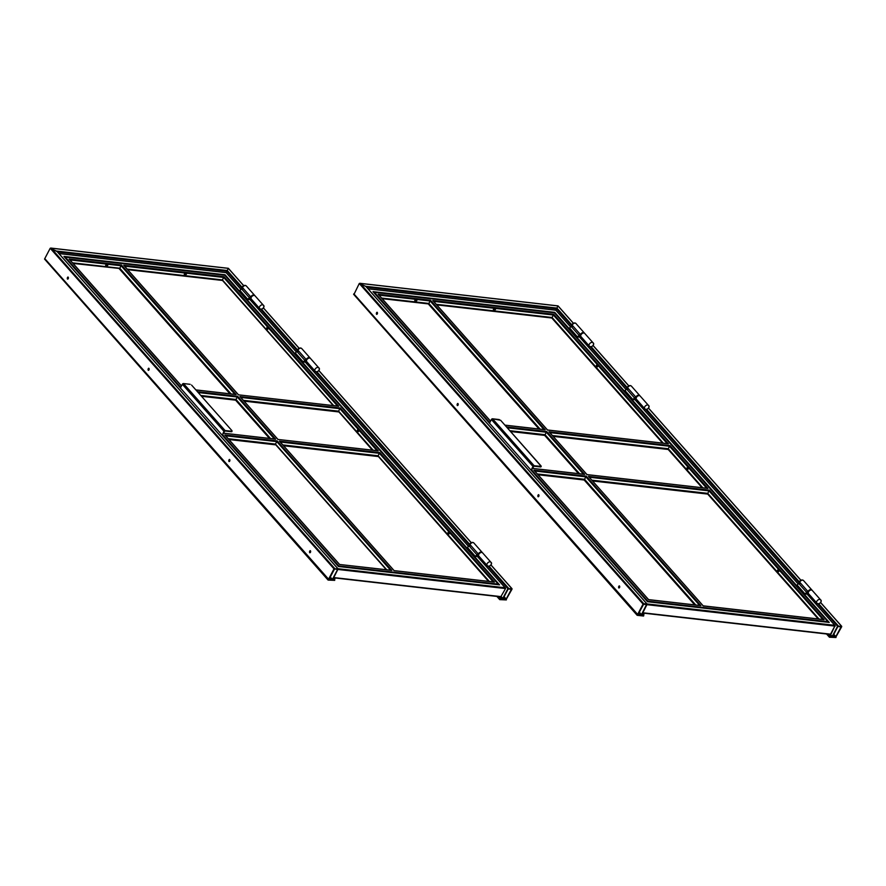 <?xml version="1.0" encoding="UTF-8"?>
<svg xmlns="http://www.w3.org/2000/svg" width="886" height="886" viewBox="0 0 886 886"><rect width="100%" height="100%" fill="white"/><g stroke="black" fill="none" stroke-linecap="round" stroke-linejoin="round"><path stroke-width="1.33" d="M185.108 274.571C185.949 274.66 185.949 274.66 185.108 274.571C185.949 274.66 185.949 274.66 185.108 274.571M186.448 274.173L184.941 275.502L186.448 274.173C186.204 272.943 185.473 272.977 184.255 274.261L184.941 275.502L185.573 275.28M448.006 533.106C448.571 533.749 448.571 533.749 448.006 533.106C448.571 533.749 448.571 533.749 448.006 533.106M447.84 534.347C449.778 533.904 449.855 533.25 448.061 532.386L448.061 532.386C449.855 533.25 449.778 533.904 447.84 534.347L448.061 532.386L447.84 534.347M45.23 259.421L44.776 258.612L50.203 248.268L44.776 258.612L45.23 259.421M50.203 248.268L57.125 251.602L50.203 248.268L56.959 251.303L50.203 248.268L44.776 258.612L50.203 248.268L334 568.845L338.12 568.901L332.693 579.654L328.573 579.189L334 568.845L328.573 579.189L332.693 579.654L338.12 568.901L334 568.845L50.203 248.268M228.322 268.369L226.14 272.644L228.366 268.303L51.122 248.18L334.653 568.447L51.122 248.18L228.322 268.369L243.55 285.569L228.322 268.369M297.917 350.191A2.747 1.783 -41.5 0 1 296.976 351.498L295.304 353.016L296.976 351.498A2.747 1.783 138.5 0 0 297.917 350.191L305.825 359.118A2.47 1.606 138.5 0 0 305.925 360.757A2.47 1.606 -41.5 0 1 305.825 359.118A2.747 1.783 -41.5 0 1 304.873 360.414A2.747 1.783 138.5 0 0 305.825 359.118L297.917 350.191A2.47 1.606 -41.5 0 1 299.745 348.386A2.47 1.606 -41.5 0 1 301.705 348.53A2.47 1.606 138.5 0 0 299.745 348.386A2.47 1.606 138.5 0 0 297.917 350.191M310.211 358.21A2.47 1.606 138.5 0 0 310.045 357.944A2.47 1.606 138.5 0 0 310.022 357.922A2.47 1.606 138.5 0 0 307.11 358.398A2.47 1.606 138.5 0 0 306.334 361.233A2.47 1.606 138.5 0 0 306.578 361.433A2.47 1.606 -41.5 0 1 306.334 361.233A2.47 1.606 -41.5 0 1 307.11 358.398A2.47 1.606 -41.5 0 1 310.022 357.922A2.47 1.606 -41.5 0 1 310.045 357.944A2.47 1.606 -41.5 0 1 310.211 358.21M308.417 358.276A1.65 1.074 138.5 0 0 306.855 359.661A1.65 1.074 -41.5 0 1 308.417 358.276M304.873 360.414L303.211 361.931L295.304 353.016L303.211 361.931L304.873 360.414L296.976 351.498L304.873 360.414M305.327 362.175L305.925 361.632L303.211 361.931L305.327 362.175L468.517 546.429L305.36 362.141M357.379 430.74C357.944 431.371 357.944 431.371 357.379 430.74C357.944 431.371 357.944 431.371 357.379 430.74M357.213 431.969C359.151 431.537 359.229 430.884 357.435 430.009L357.435 430.009C359.229 430.884 359.151 431.537 357.213 431.969L357.435 430.009L357.213 431.969M253.695 295.437A2.47 1.606 -41.5 0 1 255.024 295.802A2.47 1.606 138.5 0 0 253.695 295.437A2.47 1.606 138.5 0 0 251.469 296.976A2.47 1.606 138.5 0 0 251.325 299.08A2.47 1.606 -41.5 0 1 251.469 296.976A2.47 1.606 -41.5 0 1 253.695 295.437M309.125 358.055A2.47 1.606 -41.5 0 1 310.454 358.42A2.47 1.606 138.5 0 0 309.125 358.055A2.47 1.606 138.5 0 0 306.899 359.594A2.47 1.606 138.5 0 0 306.755 361.698A2.47 1.606 -41.5 0 1 306.899 359.594A2.47 1.606 -41.5 0 1 309.125 358.055M191.553 385.045L232.021 430.751L191.553 385.045M231.933 431.626L224.834 430.973L222.386 434.982L223.914 431.249A0.986 0.642 -41.5 0 1 225.077 430.53A0.986 0.642 138.5 0 0 223.914 431.249L222.386 434.982L224.834 430.973L231.512 431.737L232.021 430.751L231.933 431.626M231.755 431.283L225.077 430.53L231.755 431.283M183.502 383.56L190.18 384.325L183.502 383.56A0.986 0.642 138.5 0 0 182.339 384.291L180.401 387.979L221.976 434.937L180.401 387.979L182.339 384.291A0.986 0.642 -41.5 0 1 183.502 383.56L225.077 430.53L183.502 383.56M334.531 579.499L332.771 579.898L332.881 579.3L332.771 579.898L334.531 579.499M332.516 580.108L334.443 580.33L334.842 579.045A3.898 2.525 138.5 0 0 333.435 578.89L332.494 580.097L333.435 578.89A3.898 2.525 -41.5 0 1 334.842 579.045L334.443 580.33L332.516 580.108M334.277 580.075L334.764 579.156A3.754 2.437 138.5 0 0 333.402 579.001L332.914 579.92L334.277 580.075L332.914 579.92L333.402 579.001A3.754 2.437 -41.5 0 1 334.764 579.156L334.277 580.075M266.752 328.363C267.317 329.005 267.317 329.005 266.752 328.363C267.317 329.005 267.317 329.005 266.752 328.363M266.586 329.603C268.524 329.16 268.591 328.507 266.808 327.643L266.808 327.643C268.591 328.507 268.524 329.16 266.586 329.603L266.808 327.643L266.586 329.603M481.231 552.465A2.47 1.606 -41.5 0 1 482.571 552.831A2.47 1.606 138.5 0 0 481.231 552.465A2.47 1.606 138.5 0 0 479.016 554.005A2.47 1.606 138.5 0 0 478.861 556.109A2.47 1.606 -41.5 0 1 479.016 554.005A2.47 1.606 -41.5 0 1 481.231 552.465M222.253 280.175L333.258 405.555L222.264 280.175L127.429 269.366L222.264 280.175M338.662 411.658L372.364 450.121L338.662 411.658M119.333 268.447L73.084 263.43L119.333 268.447M229.95 393.783L119.211 268.691L229.95 393.783M235.842 399.73L201.51 396.286L235.61 400.173L235.986 399.475L270.141 438.47L235.842 399.73L201.044 395.765L235.842 399.73M269.444 438.393L235.61 400.173L269.444 438.393M275.336 444.34L386.34 569.731L275.336 444.34L228.522 439.002L275.336 444.34M378.156 456.268L488.563 581.382L378.156 456.268M244.082 401.136L338.53 411.901L244.082 401.136M228.976 439.534L275.103 444.783L228.976 439.534M283.586 445.758L378.023 456.511L283.586 445.758M127.684 269.654L222.131 280.419L127.684 269.654M505.984 599.401L503.004 598.825L508.199 588.935L511.499 589.112L505.984 599.401L511.499 589.312L508.199 588.935L503.004 598.825L505.984 599.401L503.924 597.086L505.984 599.401M505.95 599.877L502.473 599.002L507.911 588.669L512.03 588.725L505.95 599.877L512.03 589.135L507.911 588.669L502.473 599.002L505.95 599.877M334.731 580.363L328.097 580.086L44.533 259.055L328.341 579.632L334.731 580.363L328.097 580.086L44.533 259.055L328.097 580.086L334.731 580.363M242.487 287.585A2.747 1.783 -41.5 0 1 241.546 288.88L239.873 290.398L241.546 288.88A2.747 1.783 138.5 0 0 242.487 287.585L250.395 296.511A2.47 1.606 138.5 0 0 250.494 298.15A2.47 1.606 -41.5 0 1 250.395 296.511A2.747 1.783 -41.5 0 1 249.442 297.807A2.747 1.783 138.5 0 0 250.395 296.511L242.487 287.585A2.47 1.606 -41.5 0 1 244.314 285.779A2.47 1.606 -41.5 0 1 246.275 285.923A2.47 1.606 138.5 0 0 244.314 285.779A2.47 1.606 138.5 0 0 242.487 287.585M254.78 295.603A2.47 1.606 138.5 0 0 254.614 295.337A2.47 1.606 138.5 0 0 254.592 295.315A2.47 1.606 138.5 0 0 251.679 295.791A2.47 1.606 138.5 0 0 250.904 298.615A2.47 1.606 138.5 0 0 251.148 298.815A2.47 1.606 -41.5 0 1 250.904 298.615A2.47 1.606 -41.5 0 1 251.679 295.791A2.47 1.606 -41.5 0 1 254.592 295.315A2.47 1.606 -41.5 0 1 254.614 295.337A2.47 1.606 -41.5 0 1 254.78 295.603M252.986 295.658A1.65 1.074 138.5 0 0 251.425 297.043A1.65 1.074 -41.5 0 1 252.986 295.658M249.442 297.807L247.781 299.324L239.873 290.398L247.781 299.324L249.442 297.807L241.546 288.88L249.442 297.807M249.896 299.568L250.494 299.014L247.781 299.324L249.896 299.568M470.034 544.613A2.747 1.783 -41.5 0 1 469.082 545.909L467.42 547.426L469.082 545.909A2.747 1.783 138.5 0 0 470.034 544.613L477.931 553.529A2.47 1.606 138.5 0 0 478.03 555.168A2.47 1.606 -41.5 0 1 477.931 553.529A2.747 1.783 -41.5 0 1 476.989 554.835A2.747 1.783 138.5 0 0 477.931 553.529L470.034 544.613A2.47 1.606 -41.5 0 1 471.85 542.808A2.47 1.606 -41.5 0 1 473.822 542.952A2.47 1.606 138.5 0 0 473.822 542.952A2.47 1.606 138.5 0 0 471.85 542.808A2.47 1.606 138.5 0 0 470.034 544.613M482.327 552.631A2.47 1.606 138.5 0 0 482.15 552.366A2.47 1.606 138.5 0 0 482.128 552.332A2.47 1.606 138.5 0 0 479.215 552.82A2.47 1.606 138.5 0 0 478.451 555.644A2.47 1.606 138.5 0 0 478.695 555.843A2.47 1.606 -41.5 0 1 478.451 555.644A2.47 1.606 -41.5 0 1 479.215 552.82A2.47 1.606 -41.5 0 1 482.128 552.332A2.47 1.606 -41.5 0 1 482.15 552.366A2.47 1.606 -41.5 0 1 482.327 552.631M480.533 552.687A1.65 1.074 138.5 0 0 478.972 554.071A1.65 1.074 -41.5 0 1 480.533 552.687M476.989 554.835L475.317 556.342L467.42 547.426L475.317 556.342L476.989 554.835L469.082 545.909L476.989 554.835M477.443 556.585L478.041 556.043L475.317 556.342L477.443 556.585M334.62 568.912L337.599 569.488L332.405 579.389L329.105 579.211L334.62 568.912L329.105 579.012L332.405 579.389L337.599 569.488L334.62 568.912M310 552.731A1.096 0.72 96.5 0 1 310.233 550.638A1.096 0.72 -83.5 0 0 310 552.731M67.768 279.112A1.096 0.72 96.5 0 1 68.012 277.019A1.096 0.72 -83.5 0 0 67.768 279.112M148.516 370.315A1.096 0.72 96.5 0 1 148.748 368.222A1.096 0.72 -83.5 0 0 148.516 370.315M229.252 461.528A1.096 0.72 96.5 0 1 229.496 459.435A1.096 0.72 -83.5 0 0 229.252 461.528M310.388 550.76A1.096 0.72 96.5 0 1 309.79 552.753A1.096 0.72 96.5 0 1 310.388 550.76A1.096 0.72 -83.5 0 0 309.79 552.753A1.096 0.72 -83.5 0 0 310.388 550.76M68.156 277.141A1.096 0.72 96.5 0 1 67.557 279.134A1.096 0.72 96.5 0 1 68.156 277.141A1.096 0.72 -83.5 0 0 67.557 279.134A1.096 0.72 -83.5 0 0 68.156 277.141M148.903 368.343A1.096 0.72 96.5 0 1 148.305 370.337A1.096 0.72 96.5 0 1 148.903 368.343A1.096 0.72 -83.5 0 0 148.305 370.337A1.096 0.72 -83.5 0 0 148.903 368.343M229.64 459.557A1.096 0.72 96.5 0 1 229.042 461.551A1.096 0.72 96.5 0 1 229.64 459.557A1.096 0.72 -83.5 0 0 229.042 461.551A1.096 0.72 -83.5 0 0 229.64 459.557M106.508 265.612C107.339 265.7 107.339 265.7 106.508 265.612C107.35 265.7 107.35 265.7 106.508 265.612M106.375 266.531L107.837 265.213C107.594 263.984 106.863 264.017 105.656 265.302L106.342 266.542L106.962 266.321M505.541 588.559L500.756 596.865L505.541 588.559L505.086 587.75L505.541 588.559L338.042 569.465L505.541 588.559M338.452 566.497L338.74 565.933L338.452 566.497L63.925 256.408L225.055 274.771L499.571 584.871L338.452 566.497L499.571 584.871L225.055 274.771L63.925 256.408L338.452 566.497M499.737 599.645L496.88 596.422L499.737 599.645L497.589 596.5L499.97 599.202L506.36 599.922L499.737 599.645M500.258 599.224L502.185 599.445L502.583 598.161A3.898 2.525 138.5 0 0 501.166 598.006L500.236 599.213L501.166 598.006A3.898 2.525 -41.5 0 1 502.583 598.161L502.185 599.445L500.258 599.224L497.854 596.533L500.236 599.213M502.019 599.191L502.517 598.283A3.754 2.437 138.5 0 0 501.144 598.116L500.656 599.036L502.019 599.191L500.656 599.036L501.144 598.116A3.754 2.437 -41.5 0 1 502.506 598.272L502.019 599.191L501.088 598.139L502.019 599.191M121.083 265.745L119.654 268.48L121.46 265.036L121.083 265.745L69.983 259.93L121.083 265.745L234.934 394.348L121.083 265.745M237.282 397.006L235.986 399.475L237.647 396.286L237.282 397.006L198.198 392.542L237.282 397.006L274.427 438.969L237.282 397.006M276.775 441.616L275.48 444.085L277.141 440.896L276.775 441.616L225.664 435.79L276.775 441.616L390.626 570.219L276.775 441.616M379.385 453.311L377.945 456.035L379.762 452.591L379.385 453.311L280.275 442.014L379.385 453.311L493.236 581.914L379.385 453.311M339.892 408.701L338.452 411.425L340.268 407.981L339.892 408.701L240.782 397.404L339.892 408.701L377.037 450.664L339.892 408.701M223.693 277.44L222.397 279.921L224.069 276.731L223.693 277.44L124.583 266.143L223.693 277.44L337.544 406.043L223.693 277.44M224.845 275.192L498.707 584.694L224.845 275.192L64.567 257.018L224.845 275.192M338.352 406.142L238.389 394.824L338.352 406.142M123.719 265.291L224.069 276.731L338.74 406.264L238.389 394.824L123.719 265.291L238.389 394.824L338.74 406.264L224.069 276.731L123.719 265.291M377.846 450.752L277.883 439.434L377.846 450.752M239.918 396.54L340.268 407.981L378.233 450.874L277.883 439.434L239.918 396.54L277.883 439.434L378.233 450.874L340.268 407.981L239.918 396.54M391.435 570.307L339.482 564.46L391.435 570.307M224.811 434.937L277.141 440.896L391.822 570.429L339.482 564.46L224.811 434.937L339.482 564.46L391.822 570.429L277.141 440.896L224.811 434.937M275.236 439.057L223.35 433.143L275.236 439.057M235.742 394.447L195.85 389.895L235.742 394.447M69.119 259.066L121.46 265.036L236.13 394.569L195.928 389.984L236.13 394.569L121.46 265.036L69.119 259.066L181.464 385.964L69.119 259.066M394.082 570.684L279.411 441.162L379.762 452.591L494.432 582.124L394.082 570.684L494.432 582.124L379.762 452.591L279.411 441.162L394.082 570.684M107.826 265.246L106.342 266.542L105.656 265.302L107.87 264.947M184.941 275.502L184.255 274.261L186.481 273.907M646.57 604.473L643.369 604.341L638.175 614.441L641.475 614.607L646.57 604.473L641.475 614.607L638.175 614.231L643.69 604.141L646.57 604.473L643.369 604.341L638.175 614.231L641.475 614.607L646.57 604.473L641.475 614.607L638.175 614.231L643.369 604.341L646.57 604.473M619.303 585.867A1.096 0.72 -83.5 0 0 619.07 587.961A1.096 0.72 96.5 0 1 619.303 585.867A1.096 0.72 -83.5 0 0 619.07 587.961A1.096 0.72 96.5 0 1 619.303 585.867M377.082 312.249A1.096 0.72 -83.5 0 0 376.838 314.342A1.096 0.72 96.5 0 1 377.082 312.249A1.096 0.72 -83.5 0 0 376.838 314.342A1.096 0.72 96.5 0 1 377.082 312.249M457.818 403.451A1.096 0.72 -83.5 0 0 457.586 405.544A1.096 0.72 96.5 0 1 457.818 403.451A1.096 0.72 -83.5 0 0 457.586 405.544A1.096 0.72 96.5 0 1 457.818 403.451M538.566 494.654A1.096 0.72 -83.5 0 0 538.323 496.747A1.096 0.72 96.5 0 1 538.566 494.654A1.096 0.72 -83.5 0 0 538.323 496.747A1.096 0.72 96.5 0 1 538.566 494.654M647.013 604.042L643.07 604.075L637.643 614.818L641.763 614.884L647.19 604.13L641.763 614.884L637.643 614.818L643.723 603.665L647.013 604.042L643.07 604.075L637.643 614.408L641.763 614.884L647.19 604.13L641.763 614.884L637.643 614.818L643.07 604.075L647.013 604.042L366.029 286.521L359.273 283.498L360.192 283.398L359.273 283.498L353.979 294.396L359.273 283.498L366.029 286.521L359.273 283.498L360.192 283.398L359.273 283.498L353.979 294.396L359.273 283.498L365.708 286.289L647.013 604.042L365.708 286.289L556.917 308.073L555.832 310.144L558.003 305.947L555.81 310.222L558.036 305.88L555.81 310.222L558.036 305.88L556.917 308.073L365.708 286.289L647.013 604.042M619.458 585.989A1.096 0.72 -83.5 0 0 618.86 587.983A1.096 0.72 -83.5 0 0 619.458 585.989A1.096 0.72 96.5 0 1 618.86 587.983A1.096 0.72 96.5 0 1 619.458 585.989A1.096 0.72 -83.5 0 0 618.86 587.983A1.096 0.72 -83.5 0 0 619.458 585.989A1.096 0.72 96.5 0 1 618.86 587.983A1.096 0.72 96.5 0 1 619.458 585.989M377.226 312.37A1.096 0.72 -83.5 0 0 376.628 314.364A1.096 0.72 -83.5 0 0 377.226 312.37A1.096 0.72 96.5 0 1 376.628 314.364A1.096 0.72 96.5 0 1 377.226 312.37A1.096 0.72 -83.5 0 0 376.628 314.364A1.096 0.72 -83.5 0 0 377.226 312.37A1.096 0.72 96.5 0 1 376.628 314.364A1.096 0.72 96.5 0 1 377.226 312.37M457.962 403.573A1.096 0.72 -83.5 0 0 457.375 405.566A1.096 0.72 -83.5 0 0 457.962 403.573A1.096 0.72 96.5 0 1 457.375 405.566A1.096 0.72 96.5 0 1 457.962 403.573A1.096 0.72 -83.5 0 0 457.375 405.566A1.096 0.72 -83.5 0 0 457.962 403.573A1.096 0.72 96.5 0 1 457.375 405.566A1.096 0.72 96.5 0 1 457.962 403.573M538.71 494.776A1.096 0.72 -83.5 0 0 538.112 496.769A1.096 0.72 -83.5 0 0 538.71 494.776A1.096 0.72 96.5 0 1 538.112 496.769A1.096 0.72 96.5 0 1 538.71 494.776A1.096 0.72 -83.5 0 0 538.112 496.769A1.096 0.72 -83.5 0 0 538.71 494.776A1.096 0.72 96.5 0 1 538.112 496.769A1.096 0.72 96.5 0 1 538.71 494.776M643.79 615.593L637.167 615.316L353.603 294.285L637.411 614.862L643.79 615.593L637.167 615.316L353.603 294.285L637.167 615.316L643.557 616.036L643.513 615.272L643.557 616.036L637.167 615.316L353.603 294.285L637.411 614.862L643.79 615.593L637.167 615.316L353.603 294.285L637.167 615.316L643.79 615.593M641.586 615.338L643.513 615.56L643.912 614.275A3.898 2.525 138.5 0 0 642.505 614.109L641.564 615.327L642.505 614.109A3.898 2.525 -41.5 0 1 643.912 614.275L643.513 615.56L641.586 615.338L643.513 615.56L643.912 614.275A3.898 2.525 138.5 0 0 642.505 614.109L641.564 615.327L642.505 614.109A3.898 2.525 -41.5 0 1 643.912 614.275L643.513 615.56L641.564 615.327M643.347 615.305L643.845 614.386A3.754 2.437 138.5 0 0 642.472 614.22L641.985 615.15L643.347 615.305L641.985 615.15L642.472 614.22A3.754 2.437 -41.5 0 1 643.834 614.386L643.347 615.305L643.845 614.386A3.754 2.437 138.5 0 0 642.472 614.22L641.985 615.15L643.347 615.305L641.985 615.15L642.472 614.22A3.754 2.437 -41.5 0 1 643.834 614.386L643.347 615.305M643.723 614.862L641.841 615.128L641.951 614.53L641.841 615.128L643.723 614.862M500.623 420.274L541.091 465.981L500.623 420.274L492.572 418.79L500.623 420.274L541.235 466.401L500.623 420.274M541.003 466.844L533.904 466.202L531.456 470.211L532.984 466.468A0.986 0.642 -41.5 0 1 534.136 465.748A0.986 0.642 138.5 0 0 532.984 466.468L531.456 470.211L533.904 466.202L541.003 466.844L533.904 466.202L531.046 470.167L489.471 423.198L531.046 470.167L532.984 466.468A0.986 0.642 -41.5 0 1 534.136 465.748L541.235 466.401L534.136 465.748A0.986 0.642 138.5 0 0 532.984 466.468L531.456 470.211L533.904 466.202L540.582 466.966L541.091 465.981L541.003 466.844M491.409 419.51L489.471 423.198L491.409 419.51A0.986 0.642 -41.5 0 1 492.572 418.79A0.986 0.642 138.5 0 0 491.409 419.51L489.471 423.198L531.046 470.167L489.471 423.198L491.409 419.51A0.986 0.642 -41.5 0 1 492.572 418.79L499.25 419.554L492.572 418.79A0.986 0.642 138.5 0 0 491.409 419.51L532.984 466.468L491.409 419.51M414.726 300.531L416.941 300.177L414.726 300.531L415.401 301.772L414.726 300.531C415.933 299.246 416.664 299.213 416.907 300.432C416.664 299.213 415.933 299.246 414.726 300.531M415.567 300.83C416.409 300.93 416.409 300.93 415.567 300.83C416.409 300.93 416.409 300.93 415.567 300.83C416.409 300.93 416.409 300.93 415.567 300.83C416.409 300.93 416.409 300.93 415.567 300.83M428.857 303.444L430.53 300.265L428.724 303.71L381.622 298.061L428.857 303.444L540.128 429.134L428.857 303.444L381.622 298.061L428.857 303.444L540.128 429.134L428.857 303.444M545.056 434.705L546.717 431.515L544.68 435.403L510.58 431.515L544.68 435.403L545.056 434.705L509.849 430.685L545.056 434.705L579.621 473.744L545.056 434.705L509.849 430.685L545.056 434.705L579.621 473.744L545.056 434.705M584.55 479.315L586.211 476.125L584.173 480.013L694.713 604.872L584.173 480.013L584.55 479.315L537.315 473.932L584.55 479.315L695.809 605.005L584.55 479.315L537.315 473.932L584.55 479.315L695.809 605.005L584.55 479.315M707.759 493.358L709.431 490.168L707.626 493.613L591.914 480.157L707.759 493.358L819.029 619.048L707.759 493.358L591.914 480.157L707.759 493.358L819.029 619.048L707.759 493.358M668.265 448.748L669.938 445.558L668.133 449.003L552.421 435.547L668.265 448.748L702.831 487.787L668.265 448.748L552.421 435.547L668.265 448.748L702.831 487.787L668.265 448.748M552.067 317.487L553.739 314.308L551.801 317.996L662.551 443.089L552.067 317.487L436.233 304.286L552.067 317.487L663.337 443.177L552.067 317.487L436.233 304.286L552.067 317.487L663.337 443.177L552.067 317.487M554.481 312.836L828.377 622.26L647.81 601.151L647.511 601.727L647.81 601.151L531.611 469.901L647.81 601.151L827.889 621.673L554.481 312.836L373.637 292.247L554.481 312.836L827.889 621.673L647.81 601.151L531.611 469.901L647.81 601.151L827.889 621.673L554.481 312.836L374.401 292.314L489.77 422.633L374.401 292.314L554.481 312.836M668.409 443.831L553.739 314.308L553.373 315.017L553.739 314.308L432.789 300.52L547.459 430.053L668.409 443.831L547.459 430.053L432.789 300.52L553.739 314.308L668.409 443.831L553.739 314.308L432.789 300.52L547.459 430.053L668.409 443.831L547.459 430.053L432.789 300.52L553.739 314.308L668.409 443.831M707.903 488.441L669.938 445.558L669.561 446.267L669.938 445.558L548.988 431.77L586.953 474.663L707.903 488.441L586.953 474.663L548.988 431.77L669.938 445.558L707.903 488.441L669.938 445.558L548.988 431.77L586.953 474.663L707.903 488.441L586.953 474.663L548.988 431.77L669.938 445.558L707.903 488.441M700.881 605.659L586.211 476.125L585.845 476.845L586.211 476.125L533.881 470.156L648.552 599.689L700.881 605.659L648.552 599.689L533.881 470.156L586.211 476.125L700.881 605.659L586.211 476.125L533.881 470.156L648.552 599.689L700.881 605.659L648.552 599.689L533.881 470.156L586.211 476.125L700.881 605.659M584.694 474.398L546.717 431.515L546.352 432.224L546.717 431.515L506.526 426.93L546.717 431.515L584.694 474.398L532.386 468.439L584.694 474.398L546.717 431.515L506.526 426.93L546.717 431.515L584.694 474.398L532.386 468.439L584.694 474.398M545.2 429.788L430.53 300.265L430.153 300.974L430.53 300.265L378.189 294.296L490.523 421.193L378.189 294.296L430.53 300.265L545.2 429.788L504.998 425.214L545.2 429.788L430.53 300.265L378.189 294.296L490.523 421.193L378.189 294.296L430.53 300.265L545.2 429.788L504.998 425.214L545.2 429.788M703.185 605.836L824.102 619.702L703.185 605.836L823.714 619.58L703.185 605.836L588.481 476.38L703.185 605.836M668.332 449.235L702.044 487.699L668.332 449.235L553.152 436.366L668.21 449.479L702.044 487.699L668.332 449.235M428.403 303.665L382.154 298.66L428.403 303.665L539.02 429.012L428.281 303.909L382.154 298.66L428.403 303.665M578.514 473.622L544.68 435.403L578.514 473.622L544.68 435.403L510.58 431.515L544.945 434.882L578.514 473.622M707.825 493.845L818.232 618.949L707.825 493.845L592.645 480.976L707.704 494.089L818.232 618.949L707.825 493.845M538.046 474.752L584.173 480.013L538.046 474.752L584.173 480.013L694.713 604.872L584.439 479.492L538.046 474.752M436.754 304.884L551.801 317.996L436.754 304.884L551.801 317.996L662.551 443.089L551.967 317.675L436.754 304.884M830.968 634.221L835.077 625.56L830.426 634.431L642.859 612.78L830.968 634.221M829.252 622.437L554.725 312.348L372.995 291.638L647.511 601.727L829.252 622.437L647.511 601.727L372.995 291.638L554.725 312.348L829.252 622.437L554.725 312.348L372.995 291.638L647.511 601.727L829.252 622.437L647.511 601.727L372.995 291.638L554.725 312.348L829.252 622.437M834.767 625.317L835.21 626.136L834.767 625.317L647.013 603.92L834.767 625.317L807.146 594.129L834.767 625.317L647.013 603.92L834.767 625.317L807.146 594.129L834.767 625.317M494.178 309.79C495.019 309.89 495.019 309.89 494.178 309.79C495.019 309.89 495.019 309.89 494.178 309.79C495.019 309.89 495.019 309.89 494.178 309.79C495.019 309.89 495.019 309.89 494.178 309.79M493.325 309.491L494.011 310.72L493.325 309.491L495.54 309.136L493.325 309.491L494.011 310.72L493.325 309.491C494.543 308.206 495.274 308.173 495.518 309.391C495.274 308.173 494.543 308.206 493.325 309.491M777.554 570.23L777.742 569.964C779.525 570.828 779.447 571.481 777.509 571.924C779.447 571.481 779.525 570.828 777.742 569.964L777.742 569.964C779.525 570.828 779.447 571.481 777.509 571.924C779.447 571.481 779.525 570.828 777.742 569.964L777.52 571.924L777.554 570.241M777.687 570.684C778.251 571.326 778.251 571.326 777.687 570.684C778.251 571.326 778.251 571.326 777.687 570.684C778.251 571.326 778.251 571.326 777.687 570.684C778.251 571.326 778.251 571.326 777.687 570.684M687.049 468.306C687.614 468.949 687.614 468.949 687.049 468.306C687.614 468.949 687.614 468.949 687.049 468.306C687.625 468.949 687.625 468.949 687.049 468.306C687.625 468.949 687.625 468.949 687.049 468.306M686.883 469.547C688.821 469.104 688.898 468.45 687.115 467.586L687.115 467.586C688.898 468.45 688.821 469.104 686.883 469.547C688.821 469.104 688.898 468.45 687.115 467.586L687.115 467.586C688.898 468.45 688.821 469.104 686.883 469.547L687.115 467.586L686.883 469.547M596.422 365.94C596.987 366.571 596.987 366.571 596.422 365.94C596.987 366.571 596.987 366.571 596.422 365.94C596.987 366.582 596.987 366.582 596.422 365.94C596.987 366.582 596.987 366.582 596.422 365.94M596.256 367.181C598.194 366.738 598.272 366.084 596.477 365.22L596.477 365.22C598.272 366.084 598.194 366.738 596.256 367.169C598.194 366.738 598.272 366.084 596.477 365.22L596.477 365.22C598.272 366.084 598.194 366.738 596.256 367.169L596.477 365.22L596.256 367.181M831.865 637.023L829.905 636.79L830.846 635.583A3.898 2.525 -41.5 0 1 832.264 635.738L831.865 637.023L832.264 635.738A3.898 2.525 138.5 0 0 830.846 635.583L829.905 636.79L831.865 637.023L829.905 636.79L830.846 635.583A3.898 2.525 -41.5 0 1 832.264 635.738L831.865 637.023L832.264 635.738A3.898 2.525 138.5 0 0 830.846 635.583L829.905 636.79L831.865 637.023M831.577 636.569L830.326 636.613L830.813 635.694A3.754 2.437 -41.5 0 1 832.175 635.849L831.577 636.569L832.187 635.849A3.754 2.437 138.5 0 0 830.813 635.694L830.326 636.613L831.699 636.768L830.769 635.716L831.699 636.768L830.326 636.613L830.813 635.694A3.754 2.437 -41.5 0 1 832.175 635.849L831.577 636.569L832.187 635.849A3.754 2.437 138.5 0 0 830.813 635.694L830.326 636.613L831.699 636.768L830.802 635.694L831.577 636.569M799.704 582.18A2.747 1.783 -41.5 0 1 798.762 583.486L797.09 585.004L798.762 583.486A2.747 1.783 138.5 0 0 799.704 582.18A2.747 1.783 -41.5 0 1 798.762 583.486L797.09 585.004L804.986 593.919L797.09 585.004L798.762 583.486A2.747 1.783 138.5 0 0 799.704 582.18L807.6 591.106A2.47 1.606 138.5 0 0 807.711 592.745A2.47 1.606 -41.5 0 1 807.6 591.106A2.747 1.783 -41.5 0 1 806.659 592.402A2.747 1.783 138.5 0 0 807.6 591.106A2.47 1.606 138.5 0 0 807.711 592.745A2.47 1.606 -41.5 0 1 807.6 591.106A2.747 1.783 -41.5 0 1 806.659 592.402L804.986 593.919L806.659 592.402A2.747 1.783 138.5 0 0 807.6 591.106L799.704 582.18A2.47 1.606 -41.5 0 1 801.531 580.374A2.47 1.606 -41.5 0 1 803.491 580.518A2.47 1.606 138.5 0 0 801.531 580.374A2.47 1.606 138.5 0 0 799.704 582.18L807.6 591.106L799.704 582.18A2.47 1.606 -41.5 0 1 801.531 580.374A2.47 1.606 -41.5 0 1 803.491 580.518A2.47 1.606 -41.5 0 1 803.513 580.54A2.47 1.606 138.5 0 0 803.491 580.518A2.47 1.606 138.5 0 0 801.531 580.374A2.47 1.606 138.5 0 0 799.704 582.18M808.198 593.288A1.373 0.897 138.5 0 0 807.711 593.62A1.373 0.897 -41.5 0 1 808.198 593.288A1.373 0.897 138.5 0 0 807.711 593.62L807.113 594.163L807.711 593.62A1.373 0.897 -41.5 0 1 808.198 593.288M811.997 590.198A2.47 1.606 138.5 0 0 811.831 589.932A2.47 1.606 138.5 0 0 811.809 589.91A2.47 1.606 138.5 0 0 808.896 590.386A2.47 1.606 138.5 0 0 808.121 593.221A2.47 1.606 138.5 0 0 808.364 593.421A2.47 1.606 -41.5 0 1 808.121 593.221A2.47 1.606 -41.5 0 1 808.896 590.386A2.47 1.606 -41.5 0 1 811.809 589.91A2.47 1.606 -41.5 0 1 811.831 589.932A2.47 1.606 -41.5 0 1 811.997 590.198A2.47 1.606 138.5 0 0 811.831 589.932A2.47 1.606 138.5 0 0 811.809 589.91A2.47 1.606 138.5 0 0 808.896 590.386A2.47 1.606 138.5 0 0 808.121 593.221A2.47 1.606 138.5 0 0 808.364 593.421A2.47 1.606 -41.5 0 1 808.121 593.221A2.47 1.606 -41.5 0 1 808.896 590.386A2.47 1.606 -41.5 0 1 811.809 589.91A2.47 1.606 -41.5 0 1 811.831 589.932A2.47 1.606 -41.5 0 1 811.997 590.198M810.203 590.264A1.65 1.074 138.5 0 0 808.641 591.649A1.65 1.074 -41.5 0 1 810.203 590.264A1.65 1.074 138.5 0 0 808.641 591.649A1.65 1.074 -41.5 0 1 810.203 590.264M807.113 594.163L804.986 593.919L807.711 593.62L804.986 593.919L797.09 585.004L804.986 593.919L806.659 592.402L804.986 593.919L807.113 594.163M626.646 389.065A2.747 1.783 138.5 0 0 627.598 387.769A2.747 1.783 -41.5 0 1 626.646 389.065L624.984 390.582L626.646 389.065A2.747 1.783 138.5 0 0 627.598 387.769A2.747 1.783 -41.5 0 1 626.646 389.065L624.984 390.582L632.881 399.508L634.542 397.991A2.747 1.783 138.5 0 0 635.495 396.695A2.747 1.783 -41.5 0 1 634.542 397.991L632.881 399.508L635.605 399.209A1.373 0.897 -41.5 0 1 636.082 398.877A1.373 0.897 138.5 0 0 635.605 399.209L632.881 399.508L624.984 390.582L626.646 389.065L634.542 397.991A2.747 1.783 138.5 0 0 635.495 396.695A2.47 1.606 138.5 0 0 635.594 398.335A2.47 1.606 -41.5 0 1 635.495 396.695A2.747 1.783 -41.5 0 1 634.542 397.991L632.881 399.508L634.542 397.991L626.646 389.065M639.692 395.499A2.47 1.606 -41.5 0 1 639.714 395.521A2.47 1.606 -41.5 0 1 639.891 395.787A2.47 1.606 138.5 0 0 639.714 395.521A2.47 1.606 138.5 0 0 639.692 395.499A2.47 1.606 138.5 0 0 636.779 395.976A2.47 1.606 138.5 0 0 636.015 398.8A2.47 1.606 -41.5 0 1 636.779 395.976A2.47 1.606 -41.5 0 1 639.692 395.499A2.47 1.606 -41.5 0 1 639.714 395.521A2.47 1.606 -41.5 0 1 639.891 395.787A2.47 1.606 138.5 0 0 639.714 395.521A2.47 1.606 138.5 0 0 639.692 395.499A2.47 1.606 138.5 0 0 636.779 395.976A2.47 1.606 138.5 0 0 636.015 398.8A2.47 1.606 138.5 0 0 636.259 399.01A2.47 1.606 -41.5 0 1 636.015 398.8A2.47 1.606 -41.5 0 1 636.779 395.976A2.47 1.606 -41.5 0 1 639.692 395.499M636.536 397.227A1.65 1.074 -41.5 0 1 638.097 395.854A1.65 1.074 138.5 0 0 636.536 397.227A1.65 1.074 -41.5 0 1 638.097 395.854A1.65 1.074 138.5 0 0 636.536 397.227M572.168 325.162A2.747 1.783 -41.5 0 1 571.215 326.458L569.554 327.975L571.215 326.458A2.747 1.783 138.5 0 0 572.168 325.162A2.747 1.783 -41.5 0 1 571.215 326.458L569.554 327.975L577.45 336.89L569.554 327.975L571.215 326.458A2.747 1.783 138.5 0 0 572.168 325.162L580.064 334.077A2.47 1.606 138.5 0 0 580.164 335.716A2.47 1.606 -41.5 0 1 580.064 334.077A2.747 1.783 -41.5 0 1 579.112 335.384A2.747 1.783 138.5 0 0 580.064 334.077A2.47 1.606 138.5 0 0 580.164 335.716A2.47 1.606 -41.5 0 1 580.064 334.077A2.747 1.783 -41.5 0 1 579.112 335.384L577.45 336.89L579.112 335.384A2.747 1.783 138.5 0 0 580.064 334.077L572.168 325.162A2.47 1.606 -41.5 0 1 573.984 323.357A2.47 1.606 -41.5 0 1 575.955 323.501A2.47 1.606 138.5 0 0 575.955 323.501A2.47 1.606 138.5 0 0 573.984 323.357A2.47 1.606 138.5 0 0 572.168 325.162L580.064 334.077L572.168 325.162A2.47 1.606 -41.5 0 1 573.984 323.357A2.47 1.606 -41.5 0 1 575.955 323.501A2.47 1.606 -41.5 0 1 575.966 323.523A2.47 1.606 138.5 0 0 575.955 323.501A2.47 1.606 138.5 0 0 573.984 323.357A2.47 1.606 138.5 0 0 572.168 325.162M580.651 336.27A1.373 0.897 138.5 0 0 580.175 336.591A1.373 0.897 -41.5 0 1 580.651 336.27A1.373 0.897 138.5 0 0 580.175 336.591L579.577 337.134L580.175 336.591A1.373 0.897 -41.5 0 1 580.651 336.27M584.461 333.18A2.47 1.606 138.5 0 0 584.284 332.914A2.47 1.606 138.5 0 0 584.262 332.881A2.47 1.606 138.5 0 0 581.349 333.369A2.47 1.606 138.5 0 0 580.585 336.193A2.47 1.606 138.5 0 0 580.828 336.392A2.47 1.606 -41.5 0 1 580.585 336.193A2.47 1.606 -41.5 0 1 581.349 333.369A2.47 1.606 -41.5 0 1 584.262 332.881A2.47 1.606 -41.5 0 1 584.284 332.914A2.47 1.606 -41.5 0 1 584.461 333.18A2.47 1.606 138.5 0 0 584.284 332.914A2.47 1.606 138.5 0 0 584.262 332.881A2.47 1.606 138.5 0 0 581.349 333.369A2.47 1.606 138.5 0 0 580.585 336.193A2.47 1.606 138.5 0 0 580.828 336.392A2.47 1.606 -41.5 0 1 580.585 336.193A2.47 1.606 -41.5 0 1 581.349 333.369A2.47 1.606 -41.5 0 1 584.262 332.881A2.47 1.606 -41.5 0 1 584.284 332.914A2.47 1.606 -41.5 0 1 584.461 333.18M582.667 333.236A1.65 1.074 138.5 0 0 581.105 334.62A1.65 1.074 -41.5 0 1 582.667 333.236A1.65 1.074 138.5 0 0 581.105 334.62A1.65 1.074 -41.5 0 1 582.667 333.236M579.577 337.134L577.45 336.89L580.175 336.591L577.45 336.89L569.554 327.975L577.45 336.89L579.112 335.384L577.45 336.89L579.577 337.134M810.9 590.043A2.47 1.606 138.5 0 0 808.685 591.582A2.47 1.606 138.5 0 0 808.541 593.686A2.47 1.606 -41.5 0 1 808.685 591.582A2.47 1.606 -41.5 0 1 810.9 590.043A2.47 1.606 -41.5 0 1 812.24 590.408A2.47 1.606 138.5 0 0 810.9 590.043A2.47 1.606 138.5 0 0 808.685 591.582A2.47 1.606 138.5 0 0 808.541 593.686A2.47 1.606 -41.5 0 1 808.685 591.582A2.47 1.606 -41.5 0 1 810.9 590.043A2.47 1.606 -41.5 0 1 812.24 590.408A2.47 1.606 138.5 0 0 810.9 590.043M638.795 395.632A2.47 1.606 -41.5 0 1 640.135 395.998A2.47 1.606 138.5 0 0 638.795 395.632A2.47 1.606 138.5 0 0 636.569 397.172A2.47 1.606 138.5 0 0 636.425 399.276A2.47 1.606 -41.5 0 1 636.569 397.172A2.47 1.606 -41.5 0 1 638.795 395.632A2.47 1.606 -41.5 0 1 640.135 395.998A2.47 1.606 138.5 0 0 638.795 395.632A2.47 1.606 138.5 0 0 636.569 397.172A2.47 1.606 138.5 0 0 636.425 399.276A2.47 1.606 -41.5 0 1 636.569 397.172A2.47 1.606 -41.5 0 1 638.795 395.632M583.365 333.014A2.47 1.606 -41.5 0 1 584.705 333.38A2.47 1.606 138.5 0 0 583.365 333.014A2.47 1.606 138.5 0 0 581.138 334.554A2.47 1.606 138.5 0 0 580.995 336.658A2.47 1.606 -41.5 0 1 581.138 334.554A2.47 1.606 -41.5 0 1 583.365 333.014A2.47 1.606 -41.5 0 1 584.705 333.38A2.47 1.606 138.5 0 0 583.365 333.014A2.47 1.606 138.5 0 0 581.138 334.554A2.47 1.606 138.5 0 0 580.995 336.658A2.47 1.606 -41.5 0 1 581.138 334.554A2.47 1.606 -41.5 0 1 583.365 333.014M829.407 637.222L826.549 633.988L829.407 637.222L827.258 634.077L829.65 636.768L836.03 637.499L829.407 637.222L836.03 637.499L829.407 637.222L826.549 633.988L829.407 637.222L827.258 634.077L829.65 636.768L836.03 637.499L829.407 637.222M835.653 636.979L832.685 636.403L837.868 626.513L841.168 626.679L835.653 636.979L841.168 626.889L837.868 626.513L832.685 636.403L835.653 636.979L832.685 636.403L837.868 626.513L841.168 626.889L835.653 636.979L841.168 626.889L837.868 626.513L832.685 636.403L835.653 636.979L833.593 634.653L835.653 636.979M835.62 637.455L832.153 636.58L837.58 626.236L841.7 626.302L835.62 637.455L841.7 626.712L837.58 626.236L832.331 637.078L835.62 637.455L832.153 636.58L837.58 626.236L841.7 626.712L835.62 637.455L841.7 626.712L837.58 626.236L832.153 636.58L835.62 637.455M641.841 615.128L643.491 615.316L641.841 615.128M540.825 466.512L534.136 465.748L540.825 466.512M709.431 490.168L709.055 490.888L709.431 490.168L588.481 476.38L703.152 605.913L824.102 619.702L709.431 490.168L824.102 619.702L703.152 605.913L588.481 476.38L709.431 490.168L588.481 476.38L703.152 605.913L824.102 619.702L709.431 490.168L824.102 619.702L703.152 605.913L588.481 476.38L709.431 490.168M547.504 429.976L668.033 443.709L547.504 429.976L668.033 443.709L547.504 429.976L433.11 300.764L547.504 429.976M586.997 474.586L707.526 488.33L586.997 474.586L707.526 488.33L586.997 474.586L549.298 432.014L586.997 474.586M648.585 599.612L700.505 605.537L648.585 599.612L700.505 605.537L648.585 599.612L534.192 470.4L648.585 599.612M539.02 429.012L428.281 303.909L539.02 429.012M553.152 436.366L668.21 449.479L553.152 436.366M592.645 480.976L707.704 494.089L592.645 480.976M647.555 601.66L531.157 470.178L647.555 601.66L531.157 470.178L647.555 601.66L828.864 622.315L647.555 601.66M829.905 636.79L827.524 634.099L829.905 636.79M635.605 399.209A1.373 0.897 -41.5 0 1 636.082 398.877A1.373 0.897 138.5 0 0 635.605 399.209L635.007 399.752L635.605 399.209M635.594 398.335A2.47 1.606 -41.5 0 1 635.495 396.695A2.47 1.606 138.5 0 0 635.594 398.335L636.015 398.8A2.47 1.606 138.5 0 0 636.259 399.01A2.47 1.606 -41.5 0 1 636.015 398.8L635.594 398.335M624.984 390.582L632.881 399.508L635.007 399.752L632.881 399.508L624.984 390.582M817.501 603.565L837.58 626.236L817.501 603.565M558.036 305.88L573.286 323.102L558.036 305.88L573.286 323.102L558.036 305.88L359.816 283.287L558.036 305.88M227.248 270.507L56.638 251.059L337.954 568.823L56.638 251.059L227.248 270.507L242.144 287.33L227.248 270.507M226.871 271.216L57.501 251.912L226.871 271.216L242.044 288.349L226.871 271.216M301.727 348.552A2.47 1.606 138.5 0 0 301.705 348.53A2.47 1.606 -41.5 0 1 301.727 348.552L310.045 357.944L301.727 348.552M262.001 304.828A2.47 1.606 -41.5 0 1 263.341 305.194A2.47 1.606 138.5 0 0 262.001 304.828A2.47 1.606 138.5 0 0 259.786 306.368A2.47 1.606 138.5 0 0 259.642 308.472A2.47 1.606 -41.5 0 1 259.786 306.368A2.47 1.606 -41.5 0 1 262.001 304.828M317.432 367.446A2.47 1.606 -41.5 0 1 318.772 367.812A2.47 1.606 138.5 0 0 317.432 367.446A2.47 1.606 138.5 0 0 315.217 368.986A2.47 1.606 138.5 0 0 315.073 371.09A2.47 1.606 -41.5 0 1 315.217 368.986A2.47 1.606 -41.5 0 1 317.432 367.446M223.914 431.249L182.339 384.291L223.914 431.249M333.701 577.75L334.875 579.067L333.701 577.738M333.834 578.968L334.321 579.522L333.834 578.968M489.548 561.857A2.47 1.606 -41.5 0 1 490.888 562.222A2.47 1.606 138.5 0 0 489.548 561.857A2.47 1.606 138.5 0 0 487.322 563.396A2.47 1.606 138.5 0 0 487.178 565.501A2.47 1.606 -41.5 0 1 487.322 563.396A2.47 1.606 -41.5 0 1 489.548 561.857M506.305 599.202L504.112 596.721L506.305 599.202M511.853 588.636L490.922 565.002L511.853 588.636M471.086 542.586L318.816 370.592L471.086 542.586M298.981 348.176L263.386 307.974L298.981 348.176M508.553 588.26L489.006 566.176L508.553 588.26M469.691 544.358L316.889 371.766L469.691 544.358M297.574 349.948L261.459 309.148L297.574 349.948M507.911 588.669L487.832 565.988L507.911 588.669M469.58 545.377L315.726 371.577L469.58 545.377M297.474 350.956L260.296 308.97L297.474 350.956M246.297 285.945A2.47 1.606 138.5 0 0 246.275 285.923A2.47 1.606 -41.5 0 1 246.297 285.945L254.614 295.337L246.253 285.901C244.126 283.952 240.25 288.039 242.598 289.224C240.25 288.039 244.126 283.952 246.253 285.901M332.405 579.389L330.212 576.908L332.405 579.389M332.073 579.588L330.024 577.262L332.073 579.588M328.573 579.189L44.776 258.612L328.573 579.189M333.8 577.561L501.288 596.655L333.8 577.561M505.086 587.75L477.476 556.552L505.086 587.75L337.943 568.701L505.086 587.75M296.4 352.019L249.941 299.534L296.4 352.019M240.97 289.401L226.14 272.644L58.985 253.595L226.14 272.644L240.97 289.401M497.998 596.544L500.28 599.124L497.998 596.544M499.051 596.666L500.933 598.792L499.051 596.666M499.361 596.699L501.044 598.604L499.361 596.699M499.582 596.721L500.955 598.272L499.582 596.721M499.826 596.477L501.166 598.006L499.826 596.477M501.277 596.688L502.617 598.194L501.277 596.677M501.576 598.083L502.063 598.637L501.576 598.083M501.133 598.116L501.908 599.002L501.133 598.116M119.787 268.225L231.058 393.905L119.787 268.225L72.563 262.843L119.787 268.225M235.986 399.475L270.551 438.526L235.986 399.475L200.779 395.466L235.986 399.475M275.48 444.085L386.75 569.776L275.48 444.085L228.245 438.703L275.48 444.085M378.089 455.781L489.36 581.471L378.089 455.781L282.856 444.927L378.089 455.781M338.596 411.17L373.161 450.221L338.596 411.17L243.362 400.317L338.596 411.17M222.397 279.921L333.668 405.6L222.397 279.921L127.163 269.067L222.397 279.921M338.74 565.933L498.22 584.107L224.811 275.269L65.331 257.084L180.7 387.404L65.331 257.084L224.811 275.269L498.22 584.107L338.74 565.933L222.552 434.683L338.74 565.933M197.456 391.701L237.647 396.286L275.624 439.179L223.316 433.21L275.624 439.179L237.647 396.286L197.456 391.701M473.822 542.952A2.47 1.606 -41.5 0 1 473.844 542.974L482.15 552.366L473.844 542.974M639.271 612.137L641.475 614.607L639.271 612.137M639.094 612.492L641.143 614.806L639.094 612.492M360.192 283.398L643.723 603.665L360.192 283.398L558.003 305.947L360.192 283.398L643.723 603.665L360.192 283.398L558.003 305.947L573.22 323.135L558.003 305.947L360.192 283.398M359.273 283.498L643.07 604.075L359.273 283.498M353.835 293.831L637.643 614.408L353.835 293.831M642.76 612.979L643.912 614.275L642.76 612.979M492.572 418.79L534.136 465.748L492.572 418.79M430.153 300.974L544.004 429.577L430.153 300.974L379.042 295.149L430.153 300.974L544.004 429.577L430.153 300.974L379.042 295.149L430.153 300.974M546.352 432.224L583.497 474.187L546.352 432.224L507.268 427.772L546.352 432.224L583.497 474.187L546.352 432.224L507.268 427.772L546.352 432.224M585.845 476.845L699.696 605.437L585.845 476.845L534.734 471.02L585.845 476.845L699.696 605.437L585.845 476.845L534.734 471.02L585.845 476.845M709.055 490.888L822.906 619.48L709.055 490.888L589.334 477.233L709.055 490.888L822.906 619.48L709.055 490.888L589.334 477.233L709.055 490.888M669.561 446.267L706.718 488.23L669.561 446.267L549.841 432.623L669.561 446.267L706.718 488.23L669.561 446.267L549.841 432.623L669.561 446.267M553.373 315.017L667.213 443.62L553.373 315.017L433.653 301.373L553.373 315.017L667.213 443.62L553.373 315.017L433.653 301.373L553.373 315.017M366.571 287.142L556.552 308.793L366.571 287.142L556.552 308.793L571.714 325.926L556.552 308.793L366.571 287.142M647.112 604.695L835.21 626.136L647.112 604.695M555.81 310.222L570.639 326.978L555.81 310.222L368.055 288.825L555.81 310.222L570.639 326.978L555.81 310.222L368.055 288.825L555.81 310.222M579.61 337.101L626.07 389.596L579.61 337.101M635.04 399.719L798.186 584.007L635.04 399.719M829.949 636.691L827.668 634.121L829.949 636.691M830.603 636.37L828.72 634.243L830.603 636.37M830.725 636.181L829.041 634.276L830.725 636.181M830.625 635.849L829.252 634.298L830.625 635.849M830.846 635.583L829.495 634.055L830.846 635.583M831.744 636.214L831.256 635.661L831.744 636.214M806.659 592.402L798.762 583.486L806.659 592.402M635.495 396.695L627.598 387.769A2.47 1.606 -41.5 0 1 629.414 385.964A2.47 1.606 -41.5 0 1 631.386 386.108A2.47 1.606 -41.5 0 1 631.397 386.13A2.47 1.606 138.5 0 0 631.386 386.108A2.47 1.606 138.5 0 0 629.414 385.964A2.47 1.606 138.5 0 0 627.598 387.769L635.495 396.695L627.598 387.769A2.47 1.606 -41.5 0 1 629.414 385.964A2.47 1.606 -41.5 0 1 631.386 386.108A2.47 1.606 -41.5 0 1 631.397 386.13A2.47 1.606 138.5 0 0 631.386 386.108A2.47 1.606 138.5 0 0 629.414 385.964A2.47 1.606 138.5 0 0 627.598 387.769L635.495 396.695M579.112 335.384L571.215 326.458L579.112 335.384M819.218 599.434A2.47 1.606 138.5 0 0 817.003 600.974A2.47 1.606 138.5 0 0 816.848 603.078A2.47 1.606 -41.5 0 1 817.003 600.974A2.47 1.606 -41.5 0 1 819.218 599.434A2.47 1.606 -41.5 0 1 820.558 599.8A2.47 1.606 138.5 0 0 819.218 599.434A2.47 1.606 138.5 0 0 817.003 600.974A2.47 1.606 138.5 0 0 816.848 603.078A2.47 1.606 -41.5 0 1 817.003 600.974A2.47 1.606 -41.5 0 1 819.218 599.434A2.47 1.606 -41.5 0 1 820.558 599.8A2.47 1.606 138.5 0 0 819.218 599.434M647.112 405.024A2.47 1.606 -41.5 0 1 648.452 405.389A2.47 1.606 138.5 0 0 647.112 405.024A2.47 1.606 138.5 0 0 644.886 406.563A2.47 1.606 138.5 0 0 644.742 408.667A2.47 1.606 -41.5 0 1 644.886 406.563A2.47 1.606 -41.5 0 1 647.112 405.024A2.47 1.606 -41.5 0 1 648.452 405.389A2.47 1.606 138.5 0 0 647.112 405.024A2.47 1.606 138.5 0 0 644.886 406.563A2.47 1.606 138.5 0 0 644.742 408.667A2.47 1.606 -41.5 0 1 644.886 406.563A2.47 1.606 -41.5 0 1 647.112 405.024M591.682 342.406A2.47 1.606 -41.5 0 1 593.022 342.771A2.47 1.606 138.5 0 0 591.682 342.406A2.47 1.606 138.5 0 0 589.456 343.945A2.47 1.606 138.5 0 0 589.312 346.049A2.47 1.606 -41.5 0 1 589.456 343.945A2.47 1.606 -41.5 0 1 591.682 342.406A2.47 1.606 -41.5 0 1 593.022 342.771A2.47 1.606 138.5 0 0 591.682 342.406A2.47 1.606 138.5 0 0 589.456 343.945A2.47 1.606 138.5 0 0 589.312 346.049A2.47 1.606 -41.5 0 1 589.456 343.945A2.47 1.606 -41.5 0 1 591.682 342.406M835.974 636.779L833.781 634.298L835.974 636.779M841.523 626.214L820.602 602.58L841.523 626.214M800.756 580.164L648.486 408.158L800.756 580.164M628.65 385.753L593.055 345.551L628.65 385.753M838.222 625.837L818.675 603.754L838.222 625.837M799.36 581.936L646.558 409.343L799.36 581.936M627.255 387.525L591.139 346.725L627.255 387.525M571.824 324.907L556.917 308.073L571.824 324.907L556.917 308.073L365.708 286.289L556.917 308.073L571.824 324.907M799.25 582.944L645.396 409.155L799.25 582.944M627.144 388.533L589.965 346.537L627.144 388.533M489.77 422.633L374.401 292.314L489.77 422.633M803.513 580.54A2.47 1.606 138.5 0 0 803.491 580.518A2.47 1.606 -41.5 0 1 803.513 580.54L811.831 589.932L803.513 580.54M575.955 323.501A2.47 1.606 -41.5 0 1 575.966 323.523L584.284 332.914L575.966 323.523M573.22 323.135L558.003 305.947L573.22 323.135M571.714 325.926L556.552 308.793L571.714 325.926M50.746 248.058L228.366 268.303L243.617 285.525L228.366 268.303L50.746 248.058M298.028 351.842C295.68 350.657 299.557 346.559 301.683 348.508C299.557 346.559 295.68 350.657 298.028 351.842M251.325 299.08L259.642 308.472C260.683 310.82 265.302 307.575 263.341 305.194C265.556 306.523 261.758 310.698 259.642 308.472L251.325 299.08M255.024 295.802L263.341 305.194L255.024 295.802M306.755 361.698L315.073 371.09C316.114 373.438 320.732 370.182 318.772 367.812C320.987 369.141 317.188 373.316 315.073 371.09L306.755 361.698M310.454 358.42L318.772 367.812L310.454 358.42M478.861 556.109L487.178 565.501C488.23 567.848 492.849 564.592 490.888 562.222C493.092 563.551 489.305 567.727 487.178 565.501L478.861 556.109M482.571 552.831L490.888 562.222L482.571 552.831M263.43 307.907L299.047 348.143L263.43 307.907M318.86 370.525L471.153 542.553L318.86 370.525M490.966 564.936L512.03 588.725L490.966 564.936M470.134 546.252C467.786 545.067 471.662 540.969 473.8 542.919C471.662 540.969 467.786 545.067 470.134 546.252M44.909 259.177L328.573 579.599L44.909 259.177M56.959 251.303L338.12 568.901L56.959 251.303M499.195 584.749L338.485 566.431L222.087 434.948L338.485 566.431L499.195 584.749M180.434 387.902L64.246 256.652L180.434 387.902M226.174 272.578L58.908 253.507L226.174 272.578L241.025 289.357L226.174 272.578M505.408 587.994L477.532 556.508L505.408 587.994M468.572 546.385L305.426 362.097L468.572 546.385M296.456 351.964L249.996 299.479L296.456 351.964M500.092 596.787L333.767 577.827L500.092 596.787M338.452 411.425L372.751 450.166L338.452 411.425L243.628 400.616L338.452 411.425M119.654 268.48L230.648 393.86L119.654 268.48L72.829 263.142L119.654 268.48M124.04 265.534L238.434 394.746L124.04 265.534M240.239 396.784L277.927 439.356L240.239 396.784M225.122 435.181L339.515 564.393L225.122 435.181M69.44 259.31L181.497 385.897L69.44 259.31M283.121 445.226L377.945 456.035L488.95 581.426L377.945 456.035L283.121 445.226M394.115 570.617L494.045 582.002L394.115 570.617L279.732 441.394L394.115 570.617M353.979 294.396L637.643 614.818L353.979 294.396M366.029 286.521L647.19 604.13L366.029 286.521M643.945 614.297L642.771 612.968L643.945 614.297M416.907 300.432L415.401 301.772L416.907 300.432M551.934 317.753L662.938 443.133L551.934 317.753L662.938 443.133L551.934 317.753L436.499 304.596L551.934 317.753M668.133 449.003L702.432 487.743L668.133 449.003L702.432 487.743L668.133 449.003L552.698 435.846L668.133 449.003M584.406 479.57L695.41 604.95L584.406 479.57L695.41 604.95L584.406 479.57L537.58 474.231L584.406 479.57M544.912 434.96L579.211 473.7L544.912 434.96L579.211 473.7L544.912 434.96L510.114 430.995L544.912 434.96M428.724 303.71L539.718 429.09L428.724 303.71L539.718 429.09L428.724 303.71L381.899 298.372L428.724 303.71M554.514 312.769L828.211 621.917L554.514 312.769L828.211 621.917L554.514 312.769L374.014 292.192L554.514 312.769M532.42 468.373L584.306 474.287L532.42 468.373M504.92 425.125L544.812 429.666L504.92 425.125M378.51 294.54L490.567 421.116L378.51 294.54M592.191 480.456L707.626 493.613L818.62 618.993L707.626 493.613L818.62 618.993L707.626 493.613L592.191 480.456M489.504 423.131L373.316 291.882L489.504 423.131M555.843 310.144L367.978 288.736L555.843 310.144L367.978 288.736L555.843 310.144L570.695 326.923L555.843 310.144M835.077 625.56L807.201 594.085L835.077 625.56M798.242 583.952L635.096 399.664L798.242 583.952M626.125 389.541L579.665 337.057L626.125 389.541M829.761 634.354L642.837 613.057L829.761 634.354M494.011 310.72L495.518 309.391L494.011 310.72M799.803 583.83C797.466 582.645 801.343 578.547 803.469 580.496C801.343 578.547 797.466 582.645 799.803 583.83C797.466 582.645 801.343 578.547 803.469 580.496C801.343 578.547 797.466 582.645 799.803 583.83M639.714 395.521L631.364 386.086L639.714 395.521M627.698 389.408C625.35 388.234 629.226 384.136 631.364 386.086C629.226 384.136 625.35 388.234 627.698 389.408C625.35 388.234 629.226 384.136 631.364 386.086C629.226 384.136 625.35 388.234 627.698 389.408M572.267 326.801C569.919 325.616 573.796 321.518 575.933 323.468C573.796 321.518 569.919 325.616 572.267 326.801M808.541 593.686L816.848 603.078C817.9 605.426 822.518 602.17 820.558 599.8C822.773 601.129 818.974 605.304 816.848 603.078C817.9 605.426 822.518 602.17 820.558 599.8C822.773 601.129 818.974 605.304 816.848 603.078L808.541 593.686M812.24 590.408L820.558 599.8L812.24 590.408M636.425 399.276L644.742 408.667C645.794 411.015 650.413 407.759 648.452 405.389C650.656 406.707 646.869 410.882 644.742 408.667C645.794 411.015 650.413 407.759 648.452 405.389C650.656 406.707 646.869 410.882 644.742 408.667L636.425 399.276M640.135 395.998L648.452 405.389L640.135 395.998M580.995 336.658L589.312 346.049C590.364 348.397 594.982 345.141 593.022 342.771C595.226 344.1 591.438 348.276 589.312 346.049C590.364 348.397 594.982 345.141 593.022 342.771C595.226 344.1 591.438 348.276 589.312 346.049L580.995 336.658M584.705 333.38L593.022 342.771L584.705 333.38M593.099 345.485L628.717 385.72L593.099 345.485M648.53 408.103L800.833 580.131L648.53 408.103M820.646 602.513L841.7 626.302L820.646 602.513"/></g></svg>

